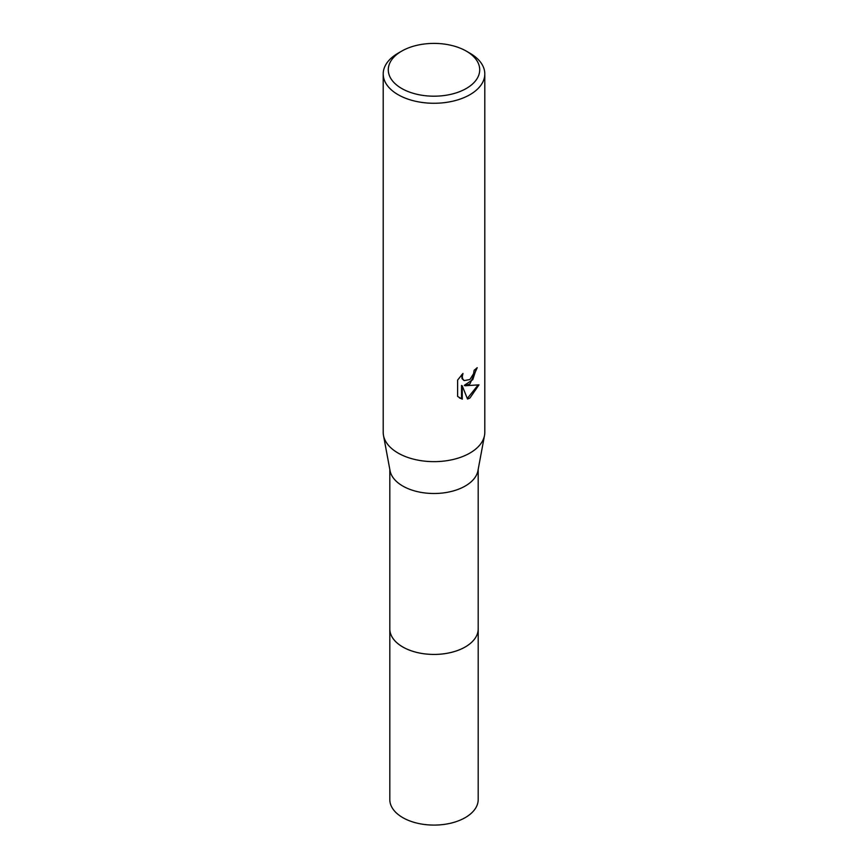 <?xml version="1.0" encoding="UTF-8"?>
<svg xmlns="http://www.w3.org/2000/svg" width="868" height="868" viewBox="0 0 868 868"><rect width="100%" height="100%" fill="white"/><g stroke="black" fill="none" stroke-linecap="round" stroke-linejoin="round"><path stroke-width="1.3" d="M478.192 628.378A44.203 25.519 180 0 1 478.203 628.92A44.192 25.519 180 0 1 465.248 646.953A44.192 25.519 180 0 1 417.085 652.486A44.192 25.519 180 0 1 389.808 628.909A44.203 25.519 180 0 1 389.808 628.378M478.192 628.53A44.203 25.519 180 0 1 465.259 646.964A44.203 25.519 180 0 1 416.781 652.421A44.203 25.519 180 0 1 389.808 628.53M466.333 51.136L469.924 53.208A50.8 29.328 180 0 1 484.8 73.943L484.8 432.318A50.8 29.328 180 0 1 484.507 435.454L477.942 470.716A44.192 25.519 180 0 1 465.248 486.026A44.192 25.519 180 0 1 419.298 492.047A44.192 25.519 180 0 1 390.058 470.716L383.493 435.454A50.8 29.328 180 0 1 383.2 432.318L383.2 73.943A50.8 29.328 180 0 1 398.076 53.208L401.667 51.136A45.722 26.398 180 0 1 466.333 51.136A45.722 26.398 180 0 1 466.333 88.46A45.722 26.398 180 0 1 401.667 88.46A45.722 26.398 180 0 1 401.667 51.136L398.076 53.208M484.507 435.454A50.8 29.328 180 0 1 469.924 453.053A50.8 29.328 180 0 1 417.096 459.975A50.8 29.328 180 0 1 383.493 435.454M469.924 383.916L465.053 385.75L478.973 384.86L469.924 398.032L467.526 399.041L462.264 385.891L462.264 399.161L457.62 396.437L457.62 380.075L462.969 373.446L462.243 376.701L462.763 379.034L464.217 380.585L469.924 379.522L473.592 373.663L474.123 370.267A50.8 29.328 0 0 0 477.216 367.696L469.924 383.916M484.8 73.943A50.8 29.328 180 0 1 469.924 94.688A50.8 29.328 180 0 1 414.557 101.035A50.8 29.328 180 0 1 383.2 73.943M476.445 368.39L472.8 379.631L464.326 385.338L465.053 385.75M463.87 380.347L462.036 378.611L461.678 374.77M459.454 397.935L461.526 398.738L461.526 385.468L462.264 385.891M467.309 398.466L478.018 385.099M461.526 398.738L462.264 399.161M389.797 628.92A44.203 25.519 180 0 0 402.741 646.964A44.203 25.519 180 0 0 450.915 652.497A44.203 25.519 180 0 0 478.203 628.92L478.192 799.58A44.192 25.519 180 0 1 450.915 823.146A44.192 25.519 180 0 1 402.752 817.613A44.192 25.519 180 0 1 389.808 799.58L389.808 469.349M464.217 380.585L463.49 380.162M478.192 628.909L478.192 469.349"/></g></svg>
